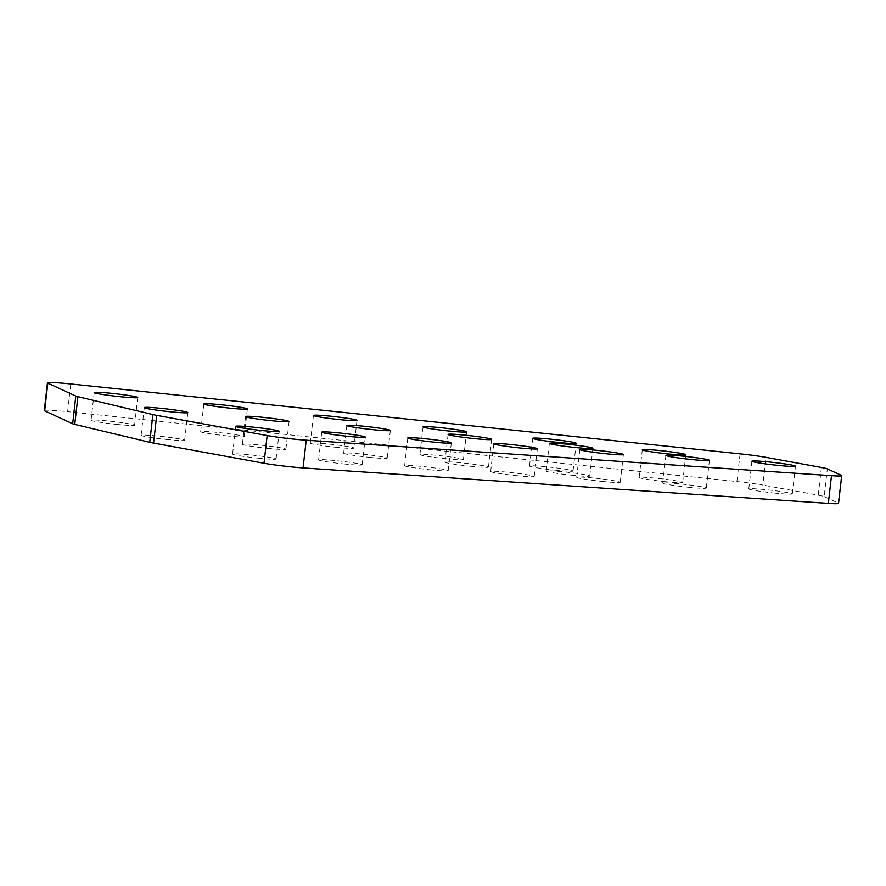 <?xml version="1.0" encoding="UTF-8"?>
<svg xmlns="http://www.w3.org/2000/svg" width="886" height="886" viewBox="0 0 886 886"><rect width="100%" height="100%" fill="white"/><g stroke="black" fill="none" stroke-linecap="round" stroke-linejoin="round"><path stroke-width="0.66" stroke-dasharray="4.43 3.32" d="M166.369 439.423A21.906 1.218 6.5 0 0 184.642 440.298A21.906 1.218 6.5 0 0 159.391 436.211A21.906 1.218 6.5 0 0 141.107 435.336A21.906 1.218 6.5 0 0 166.369 439.423M267.638 448.36A21.906 1.218 6.5 0 0 285.912 449.224A21.906 1.218 6.5 0 0 260.661 445.137A21.906 1.218 6.5 0 0 242.387 444.274A21.906 1.218 6.5 0 0 267.638 448.36M368.919 457.287A21.906 1.218 6.5 0 0 387.193 458.162A21.906 1.218 6.5 0 0 361.942 454.075A21.906 1.218 6.5 0 0 343.657 453.2A21.906 1.218 6.5 0 0 368.919 457.287M470.189 466.224A21.906 1.218 6.5 0 0 488.463 467.099A21.906 1.218 6.5 0 0 463.212 463.013A21.906 1.218 6.5 0 0 444.938 462.138A21.906 1.218 6.5 0 0 470.189 466.224M571.47 475.162A21.906 1.218 6.5 0 0 589.744 476.026A21.906 1.218 6.5 0 0 564.482 471.939A21.906 1.218 6.5 0 0 546.208 471.075A21.906 1.218 6.5 0 0 571.47 475.162M257.837 458.151A21.906 1.218 6.5 0 0 276.111 459.026A21.906 1.218 6.5 0 0 250.86 454.939A21.906 1.218 6.5 0 0 232.575 454.064A21.906 1.218 6.5 0 0 257.837 458.151M343.868 463.965A21.906 1.218 6.5 0 0 362.141 464.84A21.906 1.218 6.5 0 0 336.89 460.753A21.906 1.218 6.5 0 0 318.606 459.878A21.906 1.218 6.5 0 0 343.868 463.965M429.898 469.779A21.906 1.218 6.5 0 0 448.172 470.643A21.906 1.218 6.5 0 0 422.91 466.557A21.906 1.218 6.5 0 0 404.636 465.693A21.906 1.218 6.5 0 0 429.898 469.779M515.929 475.594A21.906 1.218 6.5 0 0 534.203 476.458A21.906 1.218 6.5 0 0 508.941 472.371A21.906 1.218 6.5 0 0 490.667 471.496A21.906 1.218 6.5 0 0 515.929 475.594M601.959 481.397A21.906 1.218 6.5 0 0 620.233 482.272A21.906 1.218 6.5 0 0 594.971 478.185A21.906 1.218 6.5 0 0 576.697 477.31A21.906 1.218 6.5 0 0 601.959 481.397M687.99 487.211A21.906 1.218 6.5 0 0 706.264 488.086A21.906 1.218 6.5 0 0 681.002 484A21.906 1.218 6.5 0 0 662.728 483.125A21.906 1.218 6.5 0 0 687.99 487.211M116.31 424.35A21.906 1.218 6.5 0 0 134.583 425.225A21.906 1.218 6.5 0 0 109.332 421.127A21.906 1.218 6.5 0 0 91.059 420.263A21.906 1.218 6.5 0 0 116.31 424.35M225.93 435.79A21.906 1.218 6.5 0 0 244.204 436.665A21.906 1.218 6.5 0 0 218.953 432.578A21.906 1.218 6.5 0 0 200.668 431.703A21.906 1.218 6.5 0 0 225.93 435.79M335.539 447.242A21.906 1.218 6.5 0 0 353.824 448.117A21.906 1.218 6.5 0 0 328.562 444.03A21.906 1.218 6.5 0 0 310.288 443.155A21.906 1.218 6.5 0 0 335.539 447.242M445.16 458.682A21.906 1.218 6.5 0 0 463.444 459.557A21.906 1.218 6.5 0 0 438.182 455.47A21.906 1.218 6.5 0 0 419.909 454.596A21.906 1.218 6.5 0 0 445.16 458.682M554.78 470.134A21.906 1.218 6.5 0 0 573.054 471.009A21.906 1.218 6.5 0 0 547.803 466.922A21.906 1.218 6.5 0 0 529.529 466.047A21.906 1.218 6.5 0 0 554.78 470.134M664.4 481.585A21.906 1.218 6.5 0 0 682.674 482.449A21.906 1.218 6.5 0 0 657.423 478.362A21.906 1.218 6.5 0 0 639.138 477.488A21.906 1.218 6.5 0 0 664.4 481.585M774.021 493.026A21.906 1.218 6.5 0 0 792.294 493.901A21.906 1.218 6.5 0 0 767.032 489.814A21.906 1.218 6.5 0 0 748.759 488.939A21.906 1.218 6.5 0 0 774.021 493.026M44.3 410.561A27.942 1.55 -173.5 0 1 67.613 411.68L70.769 383.959M740.065 453.842L736.897 481.563L67.613 411.68M736.897 481.563A27.942 1.55 -173.5 0 1 762.857 485.074L766.013 457.353M821.4 467.465L818.243 495.185L762.857 485.074M818.243 495.185A27.942 1.55 -173.5 0 1 824.146 496.592L827.302 468.871M841.346 475.339L838.178 503.06L824.146 496.592M187.799 412.577L184.642 440.298M289.08 421.503L285.912 449.224M390.349 430.441L387.193 458.162M491.63 439.378L488.463 467.099M592.9 448.316L589.744 476.026M279.267 431.305L276.111 459.026M365.298 437.119L362.141 464.84M451.328 442.934L448.172 470.643M537.359 448.737L534.203 476.458M623.39 454.551L620.233 482.272M709.42 460.366L706.264 488.086M137.74 397.504L134.583 425.225M247.36 408.944L244.204 436.665M356.98 420.396L353.824 448.117M466.601 431.836L463.444 459.557M576.21 443.288L573.054 471.009M685.83 454.728L682.674 482.449M795.451 466.18L792.294 493.901M751.915 461.218L748.759 488.939M642.306 449.778L639.138 477.488M532.685 438.326L529.529 466.047M423.065 426.875L419.909 454.596M313.445 415.434L310.288 443.155M203.824 403.983L200.668 431.703M94.215 392.542L91.059 420.263M665.884 455.404L662.728 483.125M579.854 449.59L576.697 477.31M493.823 443.786L490.667 471.496M407.793 437.972L404.636 465.693M321.762 432.158L318.606 459.878M235.731 426.343L232.575 454.064M549.364 443.354L546.208 471.075M448.094 434.417L444.938 462.138M346.814 425.479L343.657 453.2M245.544 416.553L242.387 444.274M144.274 407.615L141.107 435.336"/><path stroke-width="1.33" d="M293.111 439.035A27.942 1.55 6.5 0 0 306.224 440.198L831.489 475.682A27.942 1.55 6.5 0 0 841.7 475.638A27.942 1.55 6.5 0 0 841.346 475.339L827.302 468.871A27.942 1.55 6.5 0 0 821.4 467.465L766.013 457.353A27.942 1.55 6.5 0 0 740.065 453.842L70.769 383.959A27.942 1.55 6.5 0 0 47.456 382.841A27.942 1.55 6.5 0 0 47.822 383.151L75.819 396.042A27.942 1.55 6.5 0 0 77.902 396.673L152.89 414.582A27.942 1.55 6.5 0 0 156.7 415.368L267.162 435.535A27.942 1.55 6.5 0 0 293.111 439.035M306.224 440.198L303.067 467.919A27.942 1.55 -173.5 0 1 289.955 466.756A27.942 1.55 -173.5 0 1 263.995 463.256L267.162 435.535M169.525 411.702A21.906 1.218 6.5 0 0 187.799 412.577A21.906 1.218 6.5 0 0 162.548 408.49A21.906 1.218 6.5 0 0 144.274 407.615A21.906 1.218 6.5 0 0 169.525 411.702M270.795 420.64A21.906 1.218 6.5 0 0 289.08 421.503A21.906 1.218 6.5 0 0 263.818 417.417A21.906 1.218 6.5 0 0 245.544 416.553A21.906 1.218 6.5 0 0 270.795 420.64M372.076 429.566A21.906 1.218 6.5 0 0 390.349 430.441A21.906 1.218 6.5 0 0 365.098 426.354A21.906 1.218 6.5 0 0 346.814 425.479A21.906 1.218 6.5 0 0 372.076 429.566M473.345 438.504A21.906 1.218 6.5 0 0 491.63 439.378A21.906 1.218 6.5 0 0 466.368 435.292A21.906 1.218 6.5 0 0 448.094 434.417A21.906 1.218 6.5 0 0 473.345 438.504M574.626 447.441A21.906 1.218 6.5 0 0 592.9 448.316A21.906 1.218 6.5 0 0 567.649 444.229A21.906 1.218 6.5 0 0 549.364 443.354A21.906 1.218 6.5 0 0 574.626 447.441M260.993 430.43A21.906 1.218 6.5 0 0 279.267 431.305A21.906 1.218 6.5 0 0 254.016 427.218A21.906 1.218 6.5 0 0 235.731 426.343A21.906 1.218 6.5 0 0 260.993 430.43M347.024 436.244A21.906 1.218 6.5 0 0 365.298 437.119A21.906 1.218 6.5 0 0 340.047 433.032A21.906 1.218 6.5 0 0 321.762 432.158A21.906 1.218 6.5 0 0 347.024 436.244M433.055 442.059A21.906 1.218 6.5 0 0 451.328 442.934A21.906 1.218 6.5 0 0 426.077 438.836A21.906 1.218 6.5 0 0 407.793 437.972A21.906 1.218 6.5 0 0 433.055 442.059M519.085 447.873A21.906 1.218 6.5 0 0 537.359 448.737A21.906 1.218 6.5 0 0 512.108 444.65A21.906 1.218 6.5 0 0 493.823 443.786A21.906 1.218 6.5 0 0 519.085 447.873M605.116 453.676A21.906 1.218 6.5 0 0 623.39 454.551A21.906 1.218 6.5 0 0 598.139 450.465A21.906 1.218 6.5 0 0 579.854 449.59A21.906 1.218 6.5 0 0 605.116 453.676M691.146 459.491A21.906 1.218 6.5 0 0 709.42 460.366A21.906 1.218 6.5 0 0 684.169 456.279A21.906 1.218 6.5 0 0 665.884 455.404A21.906 1.218 6.5 0 0 691.146 459.491M119.466 396.629A21.906 1.218 6.5 0 0 137.74 397.504A21.906 1.218 6.5 0 0 112.489 393.417A21.906 1.218 6.5 0 0 94.215 392.542A21.906 1.218 6.5 0 0 119.466 396.629M229.086 408.069A21.906 1.218 6.5 0 0 247.36 408.944A21.906 1.218 6.5 0 0 222.109 404.858A21.906 1.218 6.5 0 0 203.824 403.983A21.906 1.218 6.5 0 0 229.086 408.069M338.707 419.521A21.906 1.218 6.5 0 0 356.98 420.396A21.906 1.218 6.5 0 0 331.729 416.309A21.906 1.218 6.5 0 0 313.445 415.434A21.906 1.218 6.5 0 0 338.707 419.521M448.316 430.961A21.906 1.218 6.5 0 0 466.601 431.836A21.906 1.218 6.5 0 0 441.339 427.75A21.906 1.218 6.5 0 0 423.065 426.875A21.906 1.218 6.5 0 0 448.316 430.961M557.936 442.413A21.906 1.218 6.5 0 0 576.21 443.288A21.906 1.218 6.5 0 0 550.959 439.201A21.906 1.218 6.5 0 0 532.685 438.326A21.906 1.218 6.5 0 0 557.936 442.413M667.557 453.865A21.906 1.218 6.5 0 0 685.83 454.728A21.906 1.218 6.5 0 0 660.579 450.642A21.906 1.218 6.5 0 0 642.306 449.778A21.906 1.218 6.5 0 0 667.557 453.865M777.177 465.305A21.906 1.218 6.5 0 0 795.451 466.18A21.906 1.218 6.5 0 0 770.2 462.093A21.906 1.218 6.5 0 0 751.915 461.218A21.906 1.218 6.5 0 0 777.177 465.305M156.7 415.368L153.544 443.078L263.995 463.256M153.544 443.078A27.942 1.55 -173.5 0 1 149.734 442.302L152.89 414.582M77.902 396.673L74.745 424.394L149.734 442.302M74.745 424.394A27.942 1.55 -173.5 0 1 72.663 423.763L75.819 396.042M47.822 383.151L44.654 410.86L72.663 423.763M44.654 410.86A27.942 1.55 -173.5 0 1 44.3 410.561L47.456 382.841M841.7 475.638L838.544 503.359A27.942 1.55 -173.5 0 1 828.332 503.403L831.489 475.682M303.067 467.919L828.332 503.403"/></g></svg>
